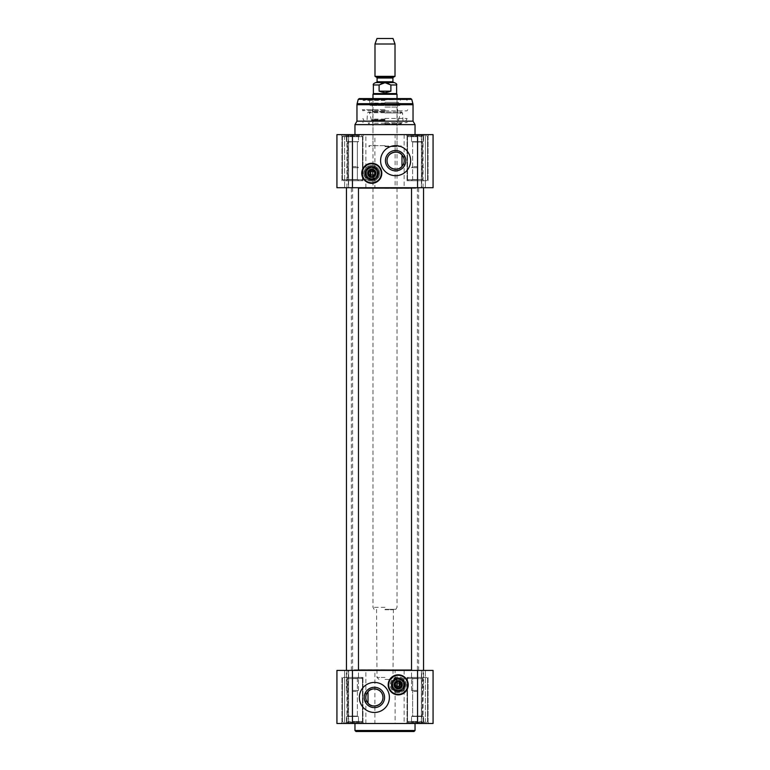 <?xml version="1.0" encoding="UTF-8"?>
<svg xmlns="http://www.w3.org/2000/svg" width="770" height="770" viewBox="0 0 770 770"><rect width="100%" height="100%" fill="white"/><g stroke="black" fill="none" stroke-linecap="round" stroke-linejoin="round"><path stroke-width="0.58" stroke-dasharray="3.85 2.89" d="M385 670.41L351.351 670.41L385 670.41M358.464 670.015L411.536 670.015M411.536 188.121L358.464 188.121M385 187.716L418.649 187.716L385 187.716M385 669.813L352.958 669.813L385 669.813M385 188.313L417.042 188.313L385 188.313M398.215 688.139A3.301 3.301 0 0 0 401.083 683.183A3.301 3.301 0 0 0 395.356 683.183A3.301 3.301 0 0 0 398.215 688.139M397.214 687.562L397.214 682.104M399.216 687.562L399.216 682.104M398.215 681.325A3.504 3.504 0 0 0 394.712 684.828A3.504 3.504 0 0 0 398.215 688.341A3.504 3.504 0 0 0 401.728 684.828A3.504 3.504 0 0 0 398.215 681.325M422.47 716.081L411.536 716.475L423.558 716.475L411.536 716.475L423.558 716.475L420.555 716.475L423.558 716.475L423.558 722.414L423.558 721.49L423.558 722.414L420.555 721.49L423.558 722.414L423.558 716.475L412.624 716.081L422.47 716.081L422.47 678.62L412.624 678.62L422.47 678.62L412.624 678.62L422.47 678.62L423.673 677.427L408.533 677.427L426.561 677.427L408.533 677.427L426.561 677.427L411.421 677.427L423.673 677.427L422.47 678.62L422.47 716.081M417.552 722.414L420.555 721.49L417.552 722.414L414.539 721.49L417.552 722.414L417.552 716.475L420.555 716.475L414.539 716.475L417.552 716.475L417.552 722.414L420.555 721.49L423.558 722.414L423.558 721.49L424.559 722.491L410.535 722.491L424.559 722.491L410.535 722.491L424.559 722.491L423.558 721.49L423.558 722.414L420.555 721.49L417.552 722.414L414.539 721.49L411.536 722.414L414.539 721.49L417.552 722.414L417.552 716.475L417.552 722.414M411.536 721.49L411.536 716.475L414.539 716.475L411.536 716.475L411.536 722.414L414.539 721.49L411.536 722.414L411.536 721.49L410.535 722.491L411.536 721.49M417.552 722.491L407.032 722.491L417.552 722.491M357.376 716.081L346.442 716.475L358.464 716.475L346.442 716.475L358.464 716.475L355.461 716.475L358.464 716.475L358.464 722.414L358.464 721.49L358.464 722.414L355.461 721.49L358.464 722.414L358.464 716.475L347.53 716.081L357.376 716.081L357.376 678.62L347.53 678.62L357.376 678.62L347.53 678.62L357.376 678.62L358.579 677.427L343.439 677.427L361.467 677.427L343.439 677.427L361.467 677.427L346.327 677.427L358.579 677.427L357.376 678.62L357.376 716.081M352.448 722.414L355.461 721.49L352.448 722.414L349.445 721.49L352.448 722.414L352.448 716.475L355.461 716.475L349.445 716.475L352.448 716.475L352.448 722.414L355.461 721.49L358.464 722.414L358.464 721.49L359.465 722.491L345.441 722.491L359.465 722.491L345.441 722.491L359.465 722.491L358.464 721.49L358.464 722.414L355.461 721.49L352.448 722.414L349.445 721.49L346.442 722.414L349.445 721.49L352.448 722.414L352.448 716.475L352.448 722.414M346.442 721.49L346.442 716.475L349.445 716.475L346.442 716.475L346.442 722.414L349.445 721.49L346.442 722.414L346.442 721.49L345.441 722.491L346.442 721.49M352.448 722.491L362.968 722.491L352.448 722.491M358.464 722.414L358.464 716.475L358.464 722.414M346.442 722.414L346.442 716.475L346.442 722.414M423.558 722.414L423.558 716.475L423.558 722.414M411.536 722.414L411.536 716.475L411.536 722.414M421.69 723.492L425.377 723.492L421.402 723.492L421.69 670.41L423.057 670.41L421.402 670.41L421.69 723.492M374.903 723.492L336.933 723.492L348.598 723.492L336.933 723.492L336.933 670.41L374.903 670.41L374.903 723.492L395.097 723.492L395.097 670.41L433.067 670.41L421.402 670.41L433.067 670.41L433.067 723.492L395.097 723.492M374.903 670.41L395.097 670.41M348.31 670.41L346.943 670.41L348.598 670.41L348.31 723.492L348.31 670.41M408.235 684.828A10.01 10.01 0 0 1 393.21 693.51A10.01 10.01 0 0 1 393.21 676.156A10.01 10.01 0 0 1 408.235 684.828M344.623 670.41L348.598 670.41L344.623 670.41L344.623 723.492L344.623 670.41M352.448 677.427L362.968 677.427L352.448 677.427M352.448 723.492L363.969 723.492L352.448 723.492M417.552 677.427L407.032 677.427L417.552 677.427M417.552 723.492L406.031 723.492L417.552 723.492M385 723.492L354.96 723.492L385 723.492M374.384 682.432A15.025 15.025 0 0 0 361.38 704.964A15.025 15.025 0 0 0 387.397 704.964A15.025 15.025 0 0 0 374.384 682.432M398.215 694.347A9.51 9.51 0 0 1 389.976 680.074A9.51 9.51 0 0 1 406.454 680.074A9.51 9.51 0 0 1 398.215 694.347M368.002 691.72A8.576 8.576 0 0 0 368.002 703.183M414.039 731.5L355.961 731.5M398.215 694.55A9.712 9.712 0 0 1 389.803 679.977A9.712 9.712 0 0 1 406.627 679.977A9.712 9.712 0 0 1 398.215 694.55M405.232 684.828A7.007 7.007 0 0 1 398.215 691.845A7.007 7.007 0 0 1 391.208 684.828A7.007 7.007 0 0 1 398.215 677.821A7.007 7.007 0 0 1 405.232 684.828M406.156 684.828A7.931 7.931 0 0 0 394.25 677.956A7.931 7.931 0 0 0 394.25 691.701A7.931 7.931 0 0 0 406.156 684.828M398.215 691.845A7.007 7.007 0 0 0 404.289 681.325A7.007 7.007 0 0 0 392.151 681.325A7.007 7.007 0 0 0 398.215 691.845A7.007 7.007 0 0 0 405.232 684.751A7.007 7.007 0 0 0 394.644 678.803A7.007 7.007 0 0 0 394.789 690.94A7.007 7.007 0 0 0 405.232 684.751A7.007 7.007 0 0 1 396.762 691.691C389.639 691.017 389.639 678.64 396.762 677.975A7.007 7.007 0 0 1 405.232 684.751A7.007 7.007 0 0 0 394.644 678.803A7.007 7.007 0 0 0 394.789 690.94A7.007 7.007 0 0 0 405.232 684.751A7.007 7.007 0 0 0 398.167 677.821A7.007 7.007 0 0 0 391.208 684.857A7.007 7.007 0 0 0 398.215 691.845A6.997 6.997 0 0 0 404.279 681.335A6.997 6.997 0 0 0 392.161 681.335A6.997 6.997 0 0 0 398.215 691.835A6.997 6.997 0 0 1 392.161 681.335A6.997 6.997 0 0 1 404.279 681.335A6.997 6.997 0 0 1 398.215 691.835M399.967 678.043L399.967 683.288C398.802 679.939 397.638 679.939 396.463 683.279L399.967 683.279A2.339 2.339 0 0 1 398.032 687.167A2.339 2.339 0 0 1 396.463 683.279L396.463 678.043L399.967 678.043L396.463 678.043M398.09 686.436C395.982 685.367 395.982 684.299 398.09 683.231A1.607 1.607 0 0 1 399.832 684.828A1.607 1.607 0 0 1 398.09 686.436L398.735 685.704L398.09 683.231M396.762 691.691L397.079 686.166C400.573 688.63 400.573 681.036 397.079 683.5L396.762 677.975M403.528 684.771A5.303 5.303 0 0 0 398.177 679.525A5.303 5.303 0 0 0 392.912 684.857A5.303 5.303 0 0 0 398.215 690.141A5.303 5.303 0 0 0 403.528 684.771A5.303 5.303 0 0 0 398.177 679.525A5.303 5.303 0 0 0 392.912 684.857A5.303 5.303 0 0 0 398.215 690.141A5.303 5.303 0 0 1 393.624 682.182A5.303 5.303 0 0 1 402.816 682.182A5.303 5.303 0 0 1 398.215 690.141A5.303 5.303 0 0 0 403.528 684.771M397.079 683.5A1.752 1.752 0 0 1 399.486 683.625A1.752 1.752 0 0 1 399.486 686.041A1.752 1.752 0 0 1 397.079 686.166M396.762 686.137A1.954 1.954 0 0 0 399.572 686.234A1.954 1.954 0 0 0 399.572 683.423A1.954 1.954 0 0 0 396.762 683.529M398.215 691.643A6.815 6.815 0 0 1 392.325 681.431A6.815 6.815 0 0 1 404.115 681.431A6.815 6.815 0 0 1 398.215 691.643A6.815 6.815 0 0 0 404.115 681.431A6.815 6.815 0 0 0 392.325 681.431A6.815 6.815 0 0 0 398.215 691.643A6.843 6.843 0 0 0 404.144 681.412A6.843 6.843 0 0 0 392.296 681.412A6.843 6.843 0 0 0 398.215 691.672A6.815 6.815 0 0 1 392.325 681.431A6.815 6.815 0 0 1 404.115 681.431A6.815 6.815 0 0 1 398.215 691.643A6.815 6.815 0 0 0 404.115 681.431A6.815 6.815 0 0 0 392.325 681.431A6.815 6.815 0 0 0 398.215 691.643M398.215 691.441A6.612 6.612 0 0 1 392.498 681.527A6.612 6.612 0 0 1 403.942 681.527A6.612 6.612 0 0 1 398.215 691.441A6.612 6.612 0 0 0 403.942 681.527A6.612 6.612 0 0 0 392.498 681.527A6.612 6.612 0 0 0 398.215 691.441A6.612 6.612 0 0 1 392.498 681.527A6.612 6.612 0 0 1 403.942 681.527A6.612 6.612 0 0 1 398.215 691.441M404.375 684.761A6.16 6.16 0 0 0 395.077 679.535A6.16 6.16 0 0 0 395.203 690.199A6.16 6.16 0 0 0 404.375 684.761A6.16 6.16 0 0 0 395.077 679.535A6.16 6.16 0 0 0 395.203 690.199A6.16 6.16 0 0 0 404.375 684.761M398.215 690.141A5.303 5.303 0 0 0 402.816 682.182A5.303 5.303 0 0 0 393.624 682.182A5.303 5.303 0 0 0 398.215 690.141A5.303 5.303 0 0 1 393.624 682.182A5.303 5.303 0 0 1 402.816 682.182A5.303 5.303 0 0 1 398.215 690.141A5.303 5.303 0 0 0 402.816 682.182A5.303 5.303 0 0 0 393.624 682.182A5.303 5.303 0 0 0 398.215 690.141M398.215 688.938A4.11 4.11 0 0 1 394.115 684.828A4.11 4.11 0 0 1 398.215 680.728A4.11 4.11 0 0 1 402.325 684.828A4.11 4.11 0 0 1 398.215 688.938M398.215 680.824A4.004 4.004 0 0 1 401.69 686.84A4.004 4.004 0 0 1 394.75 686.84A4.004 4.004 0 0 1 398.215 680.824A4.004 4.004 0 0 1 402.229 684.828A4.004 4.004 0 0 1 398.215 688.842A4.004 4.004 0 0 1 394.211 684.828A4.004 4.004 0 0 1 398.215 680.824M394.817 684.828A3.407 3.407 0 0 0 399.919 687.783A3.407 3.407 0 0 0 399.919 681.883A3.407 3.407 0 0 0 394.817 684.828A3.407 3.407 0 0 0 399.919 687.783A3.407 3.407 0 0 0 399.919 681.883A3.407 3.407 0 0 0 394.817 684.828M395.01 684.828A3.205 3.205 0 0 0 399.822 687.61A3.205 3.205 0 0 0 399.822 682.056A3.205 3.205 0 0 0 395.01 684.828A3.205 3.205 0 0 1 399.822 682.056A3.205 3.205 0 0 1 399.822 687.61A3.205 3.205 0 0 1 395.01 684.828A3.205 3.205 0 0 1 399.822 682.056A3.205 3.205 0 0 1 399.822 687.61A3.205 3.205 0 0 1 395.01 684.828M385 679.429L391.006 679.429L385 679.429M385 677.427L376.992 677.427L385 677.427M385 609.32L395.857 609.32L385 609.32M385 607.318L372.978 607.318L385 607.318M397.022 94.277L372.978 94.277M395.01 76.346L374.99 76.346M385 82.563L393.711 82.563L385 82.563M375.789 82.563L394.211 82.563M379.11 91.178C383.036 93.295 386.964 93.295 390.891 91.178L390.891 84.969C386.964 81.659 383.036 81.659 379.11 84.969L379.11 91.178L390.891 91.178M396.617 93.584L373.383 93.584M395.01 44.005L374.99 44.005M393.008 38.5L376.992 38.5M372.343 174.954C369.485 173.847 369.485 172.74 372.343 171.633A1.752 1.752 0 0 0 370.033 173.298A1.752 1.752 0 0 0 372.343 174.954L371.256 174.809A1.607 1.607 0 0 1 371.256 171.777L371.256 174.809M371.256 171.777L372.343 171.633M385 110.851L407.032 110.851L385 110.851M385 109.706L362.314 109.706L385 109.706M385 110.601L362.968 110.601L385 110.601M364.768 173.298A7.007 7.007 0 0 1 371.785 166.281A7.007 7.007 0 0 1 378.792 173.298A7.007 7.007 0 0 1 371.785 180.305A7.007 7.007 0 0 1 364.768 173.298M363.844 173.298A7.931 7.931 0 0 0 375.75 180.17A7.931 7.931 0 0 0 375.75 166.426A7.931 7.931 0 0 0 363.844 173.298M373.055 171.97L373.238 166.435A7.007 7.007 0 0 0 364.836 172.326A7.007 7.007 0 0 0 371.304 180.286A7.007 7.007 0 0 0 378.792 173.279A7.007 7.007 0 0 0 371.775 166.281A7.007 7.007 0 0 0 364.768 173.298A7.007 7.007 0 0 0 371.785 180.305A7.007 7.007 0 0 0 377.849 169.785A7.007 7.007 0 0 0 365.712 169.785A7.007 7.007 0 0 0 371.785 180.305A7.007 7.007 0 0 0 373.238 166.435C380.361 167.109 380.361 179.487 373.238 180.151L373.055 174.617A1.838 1.838 0 0 1 370.476 174.588A1.838 1.838 0 0 1 370.476 172.008A1.838 1.838 0 0 1 373.055 171.97L373.055 174.617M373.238 171.989A1.954 1.954 0 0 0 370.428 171.893A1.954 1.954 0 0 0 370.428 174.703A1.954 1.954 0 0 0 373.238 174.597M373.238 180.151A7.007 7.007 0 0 1 364.768 173.298A7.007 7.007 0 0 1 373.238 166.435M370.091 174.915L373.479 174.915A2.339 2.339 0 0 0 373.421 171.623A2.339 2.339 0 0 0 370.139 171.623A2.339 2.339 0 0 0 370.091 174.915L371.785 178.255L373.363 174.944M373.537 180.084L370.033 180.084L373.537 180.084L373.537 175.579M377.935 173.279A6.16 6.16 0 0 0 368.695 167.966A6.16 6.16 0 0 0 368.714 178.63A6.16 6.16 0 0 0 377.935 173.279A6.16 6.16 0 0 0 368.695 167.966A6.16 6.16 0 0 0 368.714 178.63A6.16 6.16 0 0 0 377.935 173.279M371.785 179.901A6.612 6.612 0 0 1 366.058 169.987A6.612 6.612 0 0 1 377.502 169.987A6.612 6.612 0 0 1 371.785 179.901A6.612 6.612 0 0 0 377.502 169.987A6.612 6.612 0 0 0 366.058 169.987A6.612 6.612 0 0 0 371.785 179.901A6.612 6.612 0 0 1 366.058 169.987A6.612 6.612 0 0 1 377.502 169.987A6.612 6.612 0 0 1 371.785 179.901M371.785 180.103A6.815 6.815 0 0 1 365.885 169.891A6.815 6.815 0 0 1 377.675 169.891A6.815 6.815 0 0 1 371.785 180.103A6.815 6.815 0 0 0 377.675 169.891A6.815 6.815 0 0 0 365.885 169.891A6.815 6.815 0 0 0 371.785 180.103A6.815 6.815 0 0 1 365.885 169.891A6.815 6.815 0 0 1 377.675 169.891A6.815 6.815 0 0 1 371.785 180.103A6.815 6.815 0 0 0 377.675 169.891A6.815 6.815 0 0 0 365.885 169.891A6.815 6.815 0 0 0 371.785 180.103M377.088 173.288A5.303 5.303 0 0 0 369.119 168.707A5.303 5.303 0 0 0 369.138 177.899A5.303 5.303 0 0 0 377.088 173.288M371.785 180.305A7.007 7.007 0 0 0 377.849 169.785A7.007 7.007 0 0 0 365.712 169.785A7.007 7.007 0 0 0 371.785 180.305M371.785 180.296A6.997 6.997 0 0 0 377.839 169.795A6.997 6.997 0 0 0 365.721 169.795A6.997 6.997 0 0 0 371.785 180.296A6.997 6.997 0 0 1 365.721 169.795A6.997 6.997 0 0 1 377.839 169.795A6.997 6.997 0 0 1 371.785 180.296M371.785 180.132A6.843 6.843 0 0 0 377.704 169.872A6.843 6.843 0 0 0 365.856 169.872A6.843 6.843 0 0 0 371.785 180.132M371.785 177.398A4.11 4.11 0 0 1 367.675 173.298A4.11 4.11 0 0 1 371.785 169.188A4.11 4.11 0 0 1 375.885 173.298A4.11 4.11 0 0 1 371.785 177.398M371.785 169.285A4.004 4.004 0 0 1 375.25 175.3A4.004 4.004 0 0 1 368.31 175.3A4.004 4.004 0 0 1 371.785 169.285A4.004 4.004 0 0 1 375.789 173.298A4.004 4.004 0 0 1 371.785 177.302A4.004 4.004 0 0 1 367.771 173.298A4.004 4.004 0 0 1 371.785 169.285M371.785 178.602A5.303 5.303 0 0 1 367.184 170.642A5.303 5.303 0 0 1 376.376 170.642A5.303 5.303 0 0 1 371.785 178.602A5.303 5.303 0 0 0 376.376 170.642A5.303 5.303 0 0 0 367.184 170.642A5.303 5.303 0 0 0 371.785 178.602A5.303 5.303 0 0 0 376.376 170.642A5.303 5.303 0 0 0 367.184 170.642A5.303 5.303 0 0 0 371.785 178.602M368.378 173.298A3.407 3.407 0 0 0 373.479 176.243A3.407 3.407 0 0 0 373.479 170.343A3.407 3.407 0 0 0 368.378 173.298A3.407 3.407 0 0 0 373.479 176.243A3.407 3.407 0 0 0 373.479 170.343A3.407 3.407 0 0 0 368.378 173.298M368.58 173.298A3.205 3.205 0 0 0 373.383 176.07A3.205 3.205 0 0 0 373.383 170.517A3.205 3.205 0 0 0 368.58 173.298A3.205 3.205 0 0 1 373.383 170.517A3.205 3.205 0 0 1 373.383 176.07A3.205 3.205 0 0 1 368.58 173.298A3.205 3.205 0 0 1 373.383 170.517A3.205 3.205 0 0 1 373.383 176.07A3.205 3.205 0 0 1 368.58 173.298M385 145.655L368.974 145.655L385 145.655M385 146.656L401.026 146.656L385 146.656M347.53 142.046L358.474 141.651L346.433 141.651L358.464 141.651L346.442 141.651L349.445 141.651L346.442 141.651L346.433 135.713L349.426 136.646L352.419 135.713L355.432 136.646L358.445 135.713L358.464 136.646L358.474 135.713L355.48 136.646L352.477 135.713L349.474 136.646L346.462 135.713L346.433 141.651L346.433 135.713L349.445 136.646L346.442 135.713L346.442 141.651L347.53 142.046L347.53 179.506L357.376 179.506L347.53 179.506L357.376 179.506L347.53 179.506L346.327 180.709L361.467 180.709L343.439 180.709L361.467 180.709L343.439 180.709L358.579 180.709L346.327 180.709L347.53 179.506L347.53 142.046M346.442 135.713L346.442 136.646L345.441 135.635L359.465 135.635L345.441 135.635L359.465 135.635L358.464 136.646L358.474 135.713L358.474 141.651L349.445 141.651L358.464 141.651L358.464 135.713L355.461 136.646L352.448 135.713L352.477 141.651L352.448 135.713L349.445 136.646L352.448 135.713L355.461 136.646L358.464 135.713L358.464 141.651L357.376 142.046L358.464 141.651M352.419 135.713L352.419 141.651M358.445 135.713L358.445 141.651M412.624 142.046L423.558 141.651L411.536 141.651L423.558 141.651L411.536 141.651L414.539 141.651L411.536 141.651L411.536 135.713L411.536 136.646L411.536 135.713L414.539 136.646L411.536 135.713L411.536 141.651L422.47 142.046L412.624 142.046L412.624 179.506L422.47 179.506L412.624 179.506L422.47 179.506L412.624 179.506L411.421 180.709L426.561 180.709L408.533 180.709L426.561 180.709L408.533 180.709L423.673 180.709L411.421 180.709L412.624 179.506L412.624 142.046M417.552 135.713L414.539 136.646L417.552 135.713L420.555 136.646L417.552 135.713L417.552 141.651L414.539 141.651L420.555 141.651L417.552 141.651L417.552 135.713L414.539 136.646L411.536 135.713L411.536 136.646L410.535 135.635L424.559 135.635L410.535 135.635L424.559 135.635L410.535 135.635L411.536 136.646L411.536 135.713L414.539 136.646L417.552 135.713L420.555 136.646L423.558 135.713L420.555 136.646L417.552 135.713L417.552 141.651L417.552 135.713M423.558 136.646L423.558 141.651L420.555 141.651L423.558 141.651L423.558 135.713L420.555 136.646L423.558 135.713L423.558 136.646L424.559 135.635L423.558 136.646M417.552 135.635L407.032 135.635L417.552 135.635M411.536 135.713L411.536 141.651L411.536 135.713M423.558 135.713L423.558 141.651L423.558 135.713M358.464 136.646L359.465 135.635L345.441 135.635L346.442 136.646M352.448 135.713L352.448 141.651M385 124.028L401.026 124.028L385 124.028M385 123.624L401.026 123.624L385 123.624M385 122.623L407.032 122.623L385 122.623M385 146.059L397.022 146.059L385 146.059M385 123.219L372.978 123.219L385 123.219M385 121.419L364.354 121.419L385 121.419M385 102.343L398.417 102.343L385 102.343M385 119.745L372.131 119.745L385 119.745M385 120.341L371.535 120.341L385 120.341M385 99.984L363.373 99.984L385 99.984M385 111.342L372.18 111.342L385 111.342M385 107.078L397.82 107.078L385 107.078M385 100.389L362.968 100.389L385 100.389M385 118.455L407.032 118.455L385 118.455M413.038 121.159L356.962 121.159M415.04 124.624L354.96 124.624M385 134.635L415.04 134.635L385 134.635M348.31 134.635L344.623 134.635L348.598 134.635L348.31 187.716L346.943 187.716L348.598 187.716L348.31 134.635M395.097 134.635L433.067 134.635L421.402 134.635L433.067 134.635L433.067 187.716L395.097 187.716L395.097 134.635L374.903 134.635L374.903 187.716L336.933 187.716L348.598 187.716L336.933 187.716L336.933 134.635L374.903 134.635M395.097 187.716L374.903 187.716M421.69 187.716L423.057 187.716L421.402 187.716L421.69 134.635L421.69 187.716M361.765 173.298A10.01 10.01 0 0 1 376.79 164.626A10.01 10.01 0 0 1 376.79 181.97A10.01 10.01 0 0 1 361.765 173.298M410.766 98.589L359.234 98.589M406.627 99.984L407.032 100.389L408.033 98.589L361.967 98.589L362.968 99.59L407.032 99.59L363.373 99.984M425.377 187.716L421.402 187.716L425.377 187.716L425.377 134.635L425.377 187.716M417.552 180.709L407.032 180.709L417.552 180.709M417.552 134.635L406.031 134.635L417.552 134.635M352.448 180.709L362.968 180.709L352.448 180.709M352.448 134.635L363.969 134.635L352.448 134.635M395.616 175.695A15.025 15.025 0 0 0 408.62 153.163A15.025 15.025 0 0 0 382.603 153.163A15.025 15.025 0 0 0 395.616 175.695M371.785 182.808A9.51 9.51 0 0 1 363.546 168.534A9.51 9.51 0 0 1 380.024 168.534A9.51 9.51 0 0 1 371.785 182.808M371.785 176.6A3.301 3.301 0 0 0 374.644 171.643A3.301 3.301 0 0 0 368.917 171.643A3.301 3.301 0 0 0 371.785 176.6M370.784 176.022L370.784 170.565M372.786 176.022L372.786 170.565M371.785 169.785A3.504 3.504 0 0 0 368.272 173.298A3.504 3.504 0 0 0 371.785 176.802A3.504 3.504 0 0 0 375.288 173.298A3.504 3.504 0 0 0 371.785 169.785M371.785 183.01A9.712 9.712 0 0 1 363.373 168.438A9.712 9.712 0 0 1 380.197 168.438A9.712 9.712 0 0 1 371.785 183.01M401.998 166.407A8.576 8.576 0 0 0 401.998 154.943M417.552 691.441L412.537 691.441L417.552 691.441M417.552 690.44L411.536 690.44L417.552 690.44M417.552 167.687L411.536 167.687L417.552 167.687M417.552 166.686L412.537 166.686L417.552 166.686M352.448 691.441L357.463 691.441L352.448 691.441M352.448 690.44L358.464 690.44L352.448 690.44M352.448 167.687L358.464 167.687L352.448 167.687M352.448 166.686L357.463 166.686L352.448 166.686M417.552 721.49L407.532 721.49L417.552 721.49M417.552 678.428L407.532 678.428L417.552 678.428M352.448 721.49L362.468 721.49L352.448 721.49M352.448 678.428L362.468 678.428L352.448 678.428M425.377 723.492L425.377 670.41L425.377 723.492M365.856 723.492L365.856 670.41M404.144 670.41L404.144 723.492M354.96 730.499L415.04 730.499M398.215 692.644A7.815 7.815 0 0 1 391.458 680.93A7.815 7.815 0 0 1 404.981 680.93A7.815 7.815 0 0 1 398.215 692.644M398.215 690.931A6.093 6.093 0 0 0 403.499 681.787A6.093 6.093 0 0 0 392.941 681.787A6.093 6.093 0 0 0 398.215 690.931M398.735 685.704A1.02 1.02 0 0 0 398.735 683.962M398.215 690.344A5.505 5.505 0 0 0 402.989 682.076A5.505 5.505 0 0 0 393.451 682.076A5.505 5.505 0 0 0 398.215 690.344A5.505 5.505 0 0 1 393.451 682.076A5.505 5.505 0 0 1 402.989 682.076A5.505 5.505 0 0 1 398.215 690.344M385 609.725L393.008 609.725L385 609.725M392.912 78.02L377.088 78.02M376.684 77.327L393.316 77.327M377.088 81.764L392.912 81.764M396.617 84.969L390.891 84.969M379.11 84.969L373.383 84.969M371.785 181.104A7.815 7.815 0 0 1 365.019 169.39A7.815 7.815 0 0 1 378.542 169.39A7.815 7.815 0 0 1 371.785 181.104M371.785 179.391A6.093 6.093 0 0 0 377.059 170.247A6.093 6.093 0 0 0 366.501 170.247A6.093 6.093 0 0 0 371.785 179.391M371.785 178.804A5.505 5.505 0 0 0 376.549 170.536A5.505 5.505 0 0 0 367.011 170.536A5.505 5.505 0 0 0 371.785 178.804A5.505 5.505 0 0 1 367.011 170.536A5.505 5.505 0 0 1 376.549 170.536A5.505 5.505 0 0 1 371.785 178.804M352.496 136.646L342.438 136.646L352.496 136.646M352.496 179.708L342.438 179.708L352.496 179.708M417.552 136.646L407.532 136.646L417.552 136.646M417.552 179.708L407.532 179.708L417.552 179.708M352.448 136.646L362.468 136.646L352.448 136.646M352.448 179.708L362.468 179.708L352.448 179.708M385 112.949L402.517 112.949L385 112.949M385 112.738L369.446 112.738L385 112.738M385 119.081L372.959 119.081L385 119.081M385 103.064L372.969 103.064L385 103.064M385 105.144L399.409 105.144L385 105.144M385 104.999L369.619 104.999L385 104.999M412.903 103.68L357.097 103.68M413.038 104.72L356.962 104.72M344.623 134.635L344.623 187.716L344.623 134.635M404.144 134.635L404.144 187.716M365.856 187.716L365.856 134.635M411.738 99.33L358.262 99.33M418.649 670.41L418.649 187.716M351.351 670.41L351.351 187.716M352.602 187.716L352.602 670.41M417.398 187.716L417.398 670.41M412.624 716.081L411.536 716.475L412.624 716.081L412.624 678.62L411.421 677.427L412.624 678.62L412.624 716.081M407.532 721.49L408.533 722.491L407.532 721.49L407.532 678.428L408.533 677.427L407.532 678.428L407.532 721.49M427.562 721.49L426.561 722.491L427.562 721.49L427.562 678.428L426.561 677.427L427.562 678.428L427.562 721.49M347.53 716.081L346.442 716.475L347.53 716.081L347.53 678.62L346.327 677.427L347.53 678.62L347.53 716.081M342.438 721.49L343.439 722.491L342.438 721.49L342.438 678.428L343.439 677.427L342.438 678.428L342.438 721.49M362.468 721.49L361.467 722.491L362.468 721.49L362.468 678.428L361.467 677.427L362.468 678.428L362.468 721.49M423.057 670.41L423.057 723.492M346.943 670.41L346.943 723.492M421.402 723.492L421.402 670.41L421.402 723.492M348.598 723.492L348.598 670.41L348.598 723.492M341.938 677.427L341.938 722.491L340.937 723.492L341.938 722.491L341.938 677.427M362.968 677.427L362.968 722.491L363.969 723.492L362.968 722.491L362.968 677.427M407.032 677.427L407.032 722.491L406.031 723.492L407.032 722.491L407.032 677.427M428.062 677.427L428.062 722.491L429.063 723.492L428.062 722.491L428.062 677.427M391.006 679.429L393.008 677.427L393.412 609.32M378.994 679.429L376.992 677.427L376.588 609.32M395.857 609.32L397.022 607.318L397.022 98.589M374.143 609.32L372.978 607.318L372.978 98.589M407.032 110.851L407.686 109.706L407.032 110.851M362.968 110.851L362.314 109.706L362.968 110.851M370.033 180.084L370.033 175.579M400.448 146.656L401.026 145.655L401.026 146.656M369.552 146.656L368.974 145.655L368.974 146.656M362.468 136.646L361.467 135.635L362.468 136.646L362.468 179.708L361.467 180.709L362.468 179.708L362.468 136.646M342.438 136.646L343.439 135.635L342.438 136.646L342.438 179.708L343.439 180.709L342.438 179.708L342.438 136.646M357.376 179.506L357.376 142.046L357.376 179.506L358.579 180.709L357.376 179.506M422.47 142.046L423.558 141.651L422.47 142.046L422.47 179.506L423.673 180.709L422.47 179.506L422.47 142.046M427.562 136.646L426.561 135.635L427.562 136.646L427.562 179.708L426.561 180.709L427.562 179.708L427.562 136.646M407.532 136.646L408.533 135.635L407.532 136.646L407.532 179.708L408.533 180.709L407.532 179.708L407.532 136.646M369.552 122.623L368.974 124.028L368.166 122.623M400.448 122.623L401.026 124.028L401.834 122.623M372.382 122.623L372.978 123.219L372.978 146.059L372.382 146.656M397.618 122.623L397.022 123.219L397.022 146.059L397.618 146.656M403.037 121.419L402.517 112.949L401.517 112.006L368.483 112.006L367.483 112.949L366.963 121.419M371.535 120.341L369.446 112.738L368.483 112.006L401.517 112.006L400.554 112.738L398.465 120.341M397.869 120.341L397.869 119.745M372.131 120.341L372.131 119.745M397.638 119.745L397.041 119.081L397.82 107.078L397.031 103.064L397.618 102.343M372.362 119.745L372.959 119.081L372.18 107.078L372.969 103.064L372.382 102.343M371.583 102.343L370.12 105.48L399.88 105.48L398.417 102.343M369.475 99.984L370.12 105.48L399.88 105.48L400.525 99.984M405.646 121.419L407.032 118.455L407.032 122.623M364.354 121.419L362.968 118.455L362.968 122.623M346.943 187.716L346.943 134.635M423.057 187.716L423.057 134.635M348.598 134.635L348.598 187.716L348.598 134.635M421.402 134.635L421.402 187.716L421.402 134.635M428.062 180.709L428.062 135.635L429.063 134.635L428.062 135.635L428.062 180.709M407.032 180.709L407.032 135.635L406.031 134.635L407.032 135.635L407.032 180.709M362.968 180.709L362.968 135.635L363.969 134.635L362.968 135.635L362.968 180.709M341.938 180.709L341.938 135.635L340.937 134.635L341.938 135.635L341.938 180.709M423.558 187.716L423.558 690.44L422.557 691.441L423.558 690.44L423.558 670.41M411.536 187.716L411.536 690.44L412.537 691.441L411.536 690.44L411.536 670.41M412.537 166.686L411.536 167.687L412.537 166.686M422.557 166.686L423.558 167.687L422.557 166.686M358.464 187.716L358.464 690.44L357.463 691.441L358.464 690.44L358.464 670.41M346.442 187.716L346.442 690.44L347.443 691.441L346.442 690.44L346.442 670.41M347.443 166.686L346.442 167.687L347.443 166.686M357.463 166.686L358.464 167.687L357.463 166.686"/><path stroke-width="1.16" d="M411.536 670.015L358.464 670.015M358.464 188.121L411.536 188.121M399.216 687.985A3.301 3.301 0 0 0 399.216 681.681L399.216 687.985A3.301 3.301 0 0 1 397.214 687.985L397.214 681.681A3.301 3.301 0 0 0 397.214 687.985L397.214 687.562A2.907 2.907 0 0 1 397.214 682.104L397.214 681.681A3.301 3.301 0 0 1 399.216 681.681L399.216 682.104A2.907 2.907 0 0 1 399.216 687.562L399.216 687.985M398.215 688.236A3.407 3.407 0 0 1 394.817 684.828A3.407 3.407 0 0 1 398.215 681.431A3.407 3.407 0 0 1 401.622 684.828A3.407 3.407 0 0 1 398.215 688.236M417.552 670.41L336.933 670.41L336.933 723.492L433.067 723.492L433.067 670.41L417.552 670.41L417.552 723.492M374.384 682.432A15.025 15.025 0 0 1 387.397 704.964A15.025 15.025 0 0 1 361.38 704.964A15.025 15.025 0 0 1 374.384 682.432M408.235 684.828A10.01 10.01 0 0 1 393.21 693.51A10.01 10.01 0 0 1 393.21 676.156A10.01 10.01 0 0 1 408.235 684.828M368.002 691.72C371.227 686.58 382.969 688.563 382.959 697.447C382.969 706.331 371.227 708.323 368.002 703.183L368.002 691.72A8.576 8.576 0 0 1 382.218 693.962A8.576 8.576 0 0 1 374.384 706.032A8.576 8.576 0 0 1 368.002 691.72M374.384 707.63A10.183 10.183 0 0 0 383.2 692.365A10.183 10.183 0 0 0 365.567 692.365A10.183 10.183 0 0 0 374.384 707.63M385 731.5L414.039 731.5L415.04 730.499L354.96 730.499L355.961 731.5L385 731.5M398.215 694.55A9.712 9.712 0 0 0 406.627 679.977A9.712 9.712 0 0 0 389.803 679.977A9.712 9.712 0 0 0 398.215 694.55M398.215 694.347A9.51 9.51 0 0 1 389.976 680.074A9.51 9.51 0 0 1 406.454 680.074A9.51 9.51 0 0 1 398.215 694.347M398.215 688.938A4.11 4.11 0 0 0 401.776 682.778A4.11 4.11 0 0 0 394.664 682.778A4.11 4.11 0 0 0 398.215 688.938M398.215 688.341A3.504 3.504 0 0 1 395.183 683.077A3.504 3.504 0 0 1 401.257 683.077A3.504 3.504 0 0 1 398.215 688.341M372.978 98.589L372.978 94.277L397.022 94.277L397.022 98.589M385 76.346L395.01 76.346L395.01 44.005L374.99 44.005L374.99 76.346L385 76.346M390.891 84.969L396.617 84.969C397.156 84.267 396.348 83.468 394.211 82.563L375.789 82.563C373.652 83.468 372.844 84.267 373.383 84.969L379.11 84.969L385 82.698L390.891 84.969L390.891 91.178L385 92.775L379.11 91.178L379.11 84.969M390.891 91.178L379.11 91.178M373.383 84.969L373.383 93.584L396.617 93.584L396.617 84.969M374.99 44.005L376.992 38.5L393.008 38.5L395.01 44.005M356.962 104.72L356.962 121.159L413.038 121.159L413.038 104.72L356.962 104.72L357.097 103.68L412.903 103.68L413.038 104.72M356.962 121.159L354.96 124.624L415.04 124.624L413.038 121.159M352.448 187.716L433.067 187.716L433.067 134.635L336.933 134.635L336.933 187.716L352.448 187.716L352.448 134.635M395.616 175.695A15.025 15.025 0 0 1 382.603 153.163A15.025 15.025 0 0 1 408.62 153.163A15.025 15.025 0 0 1 395.616 175.695M361.765 173.298A10.01 10.01 0 0 1 376.79 164.626A10.01 10.01 0 0 1 376.79 181.97A10.01 10.01 0 0 1 361.765 173.298M411.738 99.33L358.262 99.33L359.234 98.589L410.766 98.589L411.738 99.33L412.903 103.68M361.967 98.589L408.033 98.589M395.616 150.497A10.183 10.183 0 0 0 386.8 165.771A10.183 10.183 0 0 0 404.433 165.771A10.183 10.183 0 0 0 395.616 150.497M395.616 152.094A8.576 8.576 0 0 1 401.998 166.407A8.576 8.576 0 0 1 387.782 164.164A8.576 8.576 0 0 1 395.616 152.094M372.786 176.446A3.301 3.301 0 0 0 372.786 170.141L372.786 176.446A3.301 3.301 0 0 1 370.784 176.446L370.784 170.141A3.301 3.301 0 0 0 370.784 176.446L370.784 176.022A2.907 2.907 0 0 1 370.784 170.565L370.784 170.141A3.301 3.301 0 0 1 372.786 170.141L372.786 170.565A2.907 2.907 0 0 1 372.786 176.022L372.786 176.446M371.785 176.696A3.407 3.407 0 0 1 368.378 173.298A3.407 3.407 0 0 1 371.785 169.891A3.407 3.407 0 0 1 375.183 173.298A3.407 3.407 0 0 1 371.785 176.696M371.785 183.01A9.712 9.712 0 0 0 380.197 168.438A9.712 9.712 0 0 0 363.373 168.438A9.712 9.712 0 0 0 371.785 183.01M371.785 182.808A9.51 9.51 0 0 1 363.546 168.534A9.51 9.51 0 0 1 380.024 168.534A9.51 9.51 0 0 1 371.785 182.808M371.785 177.398A4.11 4.11 0 0 0 375.337 171.238A4.11 4.11 0 0 0 368.224 171.238A4.11 4.11 0 0 0 371.785 177.398M371.785 176.802A3.504 3.504 0 0 1 368.743 171.546A3.504 3.504 0 0 1 374.817 171.546A3.504 3.504 0 0 1 371.785 176.802M401.998 166.407C398.773 171.546 387.031 169.564 387.041 160.68C387.031 151.796 398.773 149.803 401.998 154.943L401.998 166.407M352.448 670.41L352.448 723.492M392.912 78.02L392.912 81.764L377.088 81.764L377.088 78.02L392.912 78.02L393.316 77.327L376.684 77.327L374.99 76.346M417.552 187.716L417.552 134.635M354.96 723.492L354.96 730.499M415.04 723.492L415.04 730.499M377.088 78.02L376.684 77.327M393.316 77.327L395.01 76.346M377.088 81.764L376.289 82.563M392.912 81.764L393.711 82.563M373.383 93.584L372.978 94.277M396.617 93.584L397.022 94.277M415.04 134.635L415.04 124.624M354.96 134.635L354.96 124.624M358.262 99.33L357.097 103.68M423.558 670.41L423.558 187.716M411.536 670.41L411.536 187.716M358.464 670.41L358.464 187.716M346.442 670.41L346.442 187.716"/></g></svg>
